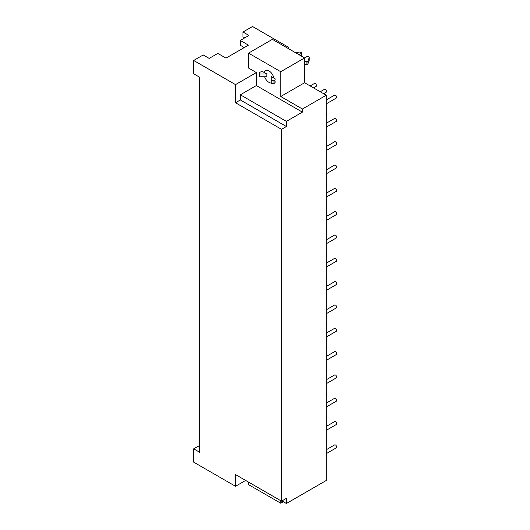 <?xml version="1.0" encoding="UTF-8"?>
<svg xmlns="http://www.w3.org/2000/svg" width="530" height="530" viewBox="0 0 530 530"><rect width="100%" height="100%" fill="white"/><g stroke="black" fill="none" stroke-linecap="round" stroke-linejoin="round"><path stroke-width="0.79" d="M304.591 64.448L306.883 64.408A1.126 0.649 -0 0 0 307.95 63.891L309.222 60.34A1.126 0.649 -0 0 0 309.242 60.215A1.126 0.649 -0 0 0 309.222 60.082M240.348 99.945L286.385 126.524L281.536 129.327L235.499 102.747L240.348 99.945L240.348 94.804L256.368 85.555L256.368 72.564L248.537 68.045L248.537 53.126L272.387 39.352L304.591 57.942L306.777 56.684A1.126 0.649 180 0 1 308.367 56.684L308.917 56.995A1.126 0.649 180 0 1 309.242 57.459A1.126 0.649 180 0 1 309.222 57.591L307.95 61.136A1.126 0.649 180 0 1 306.883 61.652L304.591 61.699M301.385 56.094A1.126 0.649 0 0 0 301.543 55.763L301.543 53.007A1.126 0.649 180 0 1 301.212 53.47L299.026 54.729M295.296 52.576L299.642 52.059A1.126 0.649 180 0 1 300.662 52.238L301.212 52.549A1.126 0.649 180 0 1 301.543 53.007M326.261 115.507A1.689 0.974 -120 0 0 326.261 113.632M326.261 127.167L336.325 121.357A1.689 0.974 -120 0 0 336.325 119.409A1.689 0.974 -120 0 0 334.635 118.435L326.261 123.271M326.261 138.827A1.689 0.974 -120 0 0 326.261 136.952M326.261 150.487L336.325 144.677A1.689 0.974 -120 0 0 336.325 142.729A1.689 0.974 -120 0 0 334.635 141.755L326.261 146.591M326.261 162.147A1.689 0.974 -120 0 0 326.261 160.272M326.261 173.807L336.325 167.997A1.689 0.974 -120 0 0 336.325 166.049A1.689 0.974 -120 0 0 334.635 165.075L326.261 169.911M326.261 185.467A1.689 0.974 -120 0 0 326.261 183.592M326.261 197.127L336.325 191.317A1.689 0.974 -120 0 0 336.325 189.369A1.689 0.974 -120 0 0 334.635 188.395L326.261 193.231M326.261 208.787A1.689 0.974 -120 0 0 326.261 206.912M326.261 220.447L336.325 214.637A1.689 0.974 -120 0 0 336.325 212.689A1.689 0.974 -120 0 0 334.635 211.715L326.261 216.551M326.261 232.107A1.689 0.974 -120 0 0 326.261 230.232M326.261 243.767L336.325 237.95A1.689 0.974 -120 0 0 336.325 236.009A1.689 0.974 -120 0 0 334.635 235.035L326.261 239.871M326.261 255.427A1.689 0.974 -120 0 0 326.261 253.552M326.261 267.087L336.325 261.27A1.689 0.974 -120 0 0 336.325 259.322A1.689 0.974 -120 0 0 334.635 258.355L326.261 263.191M326.261 278.747A1.689 0.974 -120 0 0 326.261 276.872M326.261 290.407L336.325 284.59A1.689 0.974 -120 0 0 336.325 282.642A1.689 0.974 -120 0 0 334.635 281.668L326.261 286.511M326.261 302.067A1.689 0.974 -120 0 0 326.261 300.192M326.261 313.727L336.325 307.91A1.689 0.974 -120 0 0 336.325 305.962A1.689 0.974 -120 0 0 334.635 304.988L326.261 309.831M326.261 325.38A1.689 0.974 -120 0 0 326.261 323.512M326.261 337.047L336.325 331.23A1.689 0.974 -120 0 0 336.325 329.282A1.689 0.974 -120 0 0 334.635 328.308L326.261 333.151M326.261 348.7A1.689 0.974 -120 0 0 326.261 346.832M326.261 360.367L336.325 354.55A1.689 0.974 -120 0 0 336.325 352.602A1.689 0.974 -120 0 0 334.635 351.628L326.261 356.471M326.261 372.02A1.689 0.974 -120 0 0 326.261 370.152M326.261 383.687L336.325 377.87A1.689 0.974 -120 0 0 336.325 375.922A1.689 0.974 -120 0 0 334.635 374.949L326.261 379.791M326.261 395.34A1.689 0.974 -120 0 0 326.261 393.472M326.261 407.007L336.325 401.19A1.689 0.974 -120 0 0 336.325 399.242A1.689 0.974 -120 0 0 334.635 398.268L326.261 403.111M326.261 418.66A1.689 0.974 -120 0 0 326.261 416.792M326.261 430.327L336.325 424.51A1.689 0.974 -120 0 0 336.325 422.562A1.689 0.974 -120 0 0 334.635 421.589L326.261 426.431M264.185 72.491L266.835 74.021L259.495 74.021L259.495 72.398L260.892 71.855A1.126 0.649 180 0 1 261.522 71.749L262.9 71.749L264.185 72.491A7.029 4.054 -120 0 1 265.497 70.563A7.029 4.054 -120 0 1 270.346 71.894A7.029 4.054 -120 0 1 273.838 78.056L275.116 78.798L275.116 79.599A1.126 0.649 180 0 1 274.931 79.957L273.997 80.772L271.181 80.772L271.181 83.521L273.997 83.521L274.931 82.713A1.126 0.649 -0 0 0 275.116 82.355L275.116 81.554M259.495 74.021L259.495 76.77L266.835 76.77L266.835 74.021M281.933 500.929L286.385 503.5L326.261 480.478L326.261 95.241L302.405 109.014L302.405 112.135L286.385 121.383L286.385 126.524M235.499 102.747L235.499 84.614L193.675 60.466L193.675 73.783L199.638 77.228L199.638 452.269L193.675 448.83L193.675 462.14L235.499 486.288L235.499 474.582L281.536 501.161L286.385 498.359L286.385 503.5M193.675 448.83L197.849 446.419L199.638 447.452M326.261 441.98A1.689 0.974 -120 0 0 326.261 440.112M326.261 453.647L336.325 447.83A1.689 0.974 -120 0 0 336.325 445.882A1.689 0.974 -120 0 0 334.635 444.908L326.261 449.751M313.515 87.887L316.132 86.377A1.689 0.974 -120 0 0 316.132 84.429A1.689 0.974 -120 0 0 314.442 83.455L310.143 85.939M323.611 93.717L326.228 92.207A1.689 0.974 -120 0 0 326.228 90.259A1.689 0.974 -120 0 0 324.539 89.285L320.239 91.77M326.261 103.847L336.325 98.037A1.689 0.974 -120 0 0 336.325 96.089A1.689 0.974 -120 0 0 334.635 95.115L326.261 99.951M248.537 53.126L280.741 71.716L304.591 57.942L304.591 82.733L326.261 95.241M244.264 47.561L240.289 45.262L240.289 40.446L248.934 35.45L242.972 32.005L252.512 26.5L288.572 47.316L288.572 48.694M242.972 32.005L242.972 36.828L244.761 37.862M193.675 60.466L203.215 54.961L209.178 58.406L217.823 53.411L225.979 58.114L248.438 45.149L240.289 40.446M240.348 94.804L286.385 121.383M256.368 85.555L302.405 112.135M281.536 501.161L281.536 129.327M235.499 486.288L245.635 480.432M280.741 500.698L280.741 503.222L248.537 484.632L248.537 482.108M280.741 503.222L283.325 501.731M302.405 109.014L280.741 96.506L304.591 82.733M280.741 71.716L280.741 96.506M256.368 72.564L235.499 84.614M264.609 76.77A7.029 4.054 -120 0 0 269.008 82.388A7.029 4.054 -120 0 0 271.181 83.064M271.181 80.772L271.181 76.525L273.838 78.056M273.997 80.772L273.997 83.521M306.883 61.652L306.883 64.408M307.95 61.136L307.95 63.891M309.222 57.591L309.222 60.34M301.212 53.47L301.212 55.994M274.931 79.957L274.931 82.713M309.242 57.459L309.242 60.215"/></g></svg>
